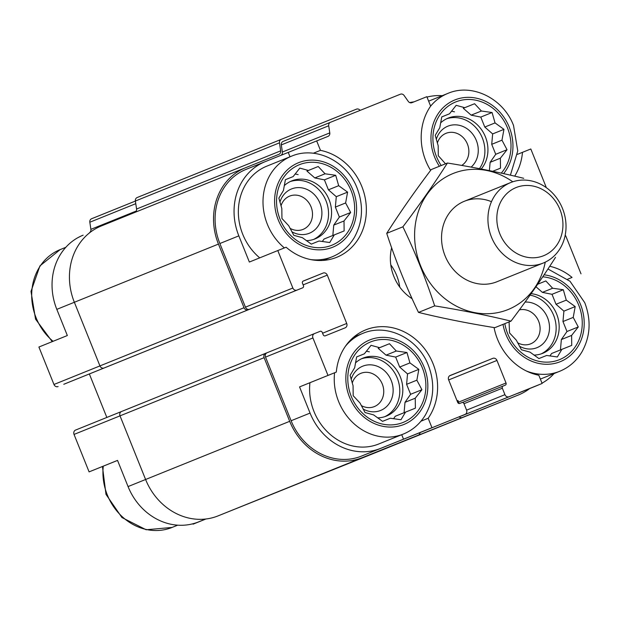 <?xml version="1.0" encoding="UTF-8"?>
<svg xmlns="http://www.w3.org/2000/svg" width="620" height="620" viewBox="0 0 620 620"><rect width="100%" height="100%" fill="white"/><g stroke="black" fill="none" stroke-linecap="round" stroke-linejoin="round"><path stroke-width="0.93" d="M290.269 181.559A31.256 27.575 -112 0 1 326.019 200.826A31.256 27.575 -112 0 1 313.627 239.421M306.35 240.638A31.256 27.575 68 0 0 315.169 238.855A31.256 27.575 68 0 0 329.05 199.601A31.256 27.575 68 0 0 291.764 180.893A31.256 27.575 68 0 0 284.224 185.69M446.625 118.776A31.256 27.575 -112 0 1 482.375 138.051A31.256 27.575 -112 0 1 479.43 168.656M481.236 169.004A31.256 27.575 68 0 0 485.414 136.826A31.256 27.575 68 0 0 448.121 118.118A31.256 27.575 68 0 0 440.588 122.915M530.046 295.167A31.256 27.575 -112 0 1 553.621 315.27A31.256 27.575 -112 0 1 541.229 353.865M533.96 355.082A31.256 27.575 68 0 0 542.771 353.299A31.256 27.575 68 0 0 556.652 314.046A31.256 27.575 68 0 0 531.1 293.671M361.507 358.779A31.256 27.575 -112 0 1 397.257 378.053A31.256 27.575 -112 0 1 384.873 416.64M377.596 417.857A31.256 27.575 68 0 0 386.407 416.082A31.256 27.575 68 0 0 400.295 376.821A31.256 27.575 68 0 0 363.002 358.112A31.256 27.575 68 0 0 355.469 362.917M259.726 257.858A54.265 47.864 -112 0 1 238.514 207.374A54.265 47.864 -112 0 1 266.84 166.144L291.493 156.194A54.265 47.864 -112 0 0 263.167 197.431A54.265 47.864 -112 0 0 284.379 247.915M264.972 161.75L246.179 169.338A59.04 52.08 68 0 0 246.094 169.369L265.058 161.712A59.04 52.08 68 0 1 265.135 161.68L288.238 152.404L289.997 156.79M265.058 161.712A59.04 52.08 68 0 0 238.832 235.863L249.356 262.043L277.791 250.558L292.849 288.021A3.472 3.061 68 0 0 296.988 290.098L302.676 287.82A1.736 1.534 68 0 0 302.676 287.812A1.736 1.534 68 0 0 303.451 285.634L302.475 283.216A1.736 1.534 68 0 1 303.25 281.038L323.152 273.048A3.472 3.061 68 0 1 327.29 275.125L346.719 323.462A3.472 3.061 68 0 1 345.177 327.825A3.472 3.061 68 0 0 345.177 327.825L325.275 335.815A1.736 1.534 68 0 1 323.206 334.769L322.229 332.359A1.736 1.534 68 0 0 320.16 331.312L314.479 333.599A3.472 3.061 68 0 0 314.472 333.599A3.472 3.061 68 0 0 312.929 337.962L327.988 375.418L336.311 372.078L299.545 386.903L327.988 375.418M75.586 430.063L121.442 411.541L75.586 430.063A3.472 3.061 68 0 0 74.036 434.426L120.017 415.857A3.472 3.061 68 0 1 121.559 411.494A3.472 3.061 68 0 0 121.559 411.494L267.081 352.741A3.472 3.061 68 0 0 267.073 352.741A3.472 3.061 68 0 0 265.531 357.104L291.113 420.74L310.07 413.083L299.545 386.903M310.07 413.083A59.04 52.08 68 0 0 380.424 448.462L403.519 439.185L401.721 434.705M334.583 372.775A54.265 47.864 -112 0 0 354.276 423.971A54.265 47.864 -112 0 0 403.364 434.046L378.719 443.998A54.265 47.864 -112 0 1 329.623 433.923A54.265 47.864 -112 0 1 309.938 382.726M81.088 236.049L77.903 237.669M58.102 386.562A3.472 3.061 68 0 1 53.963 384.478L38.905 347.022L67.34 335.536L56.815 309.357L74.361 302.273L99.936 365.909A3.472 3.061 68 0 0 104.075 367.993L63.782 384.276A1.736 1.534 68 0 0 63.79 384.276L111.182 365.141A1.736 1.534 68 0 0 111.189 365.134A1.736 1.534 68 0 0 111.243 365.11M117.544 460.412L89.094 471.882L117.537 460.396L128.061 486.576A59.04 52.08 68 0 0 198.408 521.955L205.654 519.025M192.913 523.768L193.068 524.163L205.84 519.002M288.238 152.404L316.68 140.926L320.47 150.358L313.325 153.241M320.47 150.358A56.435 49.778 -112 0 1 365.661 200.562A56.435 49.778 -112 0 1 336.73 257.3A56.435 49.778 -112 0 1 286.115 247.217L277.791 250.558M336.311 372.078A56.435 49.778 -112 0 1 365.715 329.871A56.435 49.778 -112 0 1 425.986 350.688A56.435 49.778 -112 0 1 428.172 418.268L431.962 427.699L403.519 439.185M428.172 418.268L420.996 421.166M442.231 95.681A59.04 52.08 68 0 0 427.002 97.092M546.135 187.527A3.472 3.061 68 0 0 545.871 186.434L530.813 148.978L517.452 154.349M430.613 170.384A56.435 49.778 -112 0 1 430.629 106.129L426.839 96.697L411.967 102.664A3.472 3.061 68 0 1 408.255 101.378L404.108 95.496A3.472 3.061 68 0 0 400.404 94.209L330.491 122.279A3.472 3.061 68 0 0 328.709 125.767L329.786 132.889A3.472 3.061 68 0 1 328.003 136.377A3.472 3.061 68 0 1 327.996 136.377L316.68 140.926M549.754 266.267A56.435 49.778 -112 0 1 572.051 277.435L567.672 279.225M572.051 277.435L567.657 279.209M460.986 416.059A3.472 3.061 68 0 0 461.675 415.881L542.12 383.47L538.819 375.247A56.435 49.778 -112 0 1 494.062 327.569M246.094 169.369A59.04 52.08 68 0 0 219.868 243.521L245.45 307.156A3.472 3.061 68 0 0 249.589 309.24L296.988 290.098M291.113 420.74A59.04 52.08 68 0 0 361.46 456.111L417.609 433.574A3.472 3.061 68 0 0 417.617 433.566A3.472 3.061 68 0 0 417.624 433.566L465.008 414.431A3.472 3.061 68 0 0 465.015 414.431A3.472 3.061 68 0 0 466.558 410.068L463.969 403.628A1.736 1.534 68 0 0 461.9 402.582L459.769 403.442A1.736 1.534 68 0 1 457.7 402.403L448.632 379.843A3.472 3.061 68 0 1 450.174 375.48L492.822 358.36A3.472 3.061 68 0 1 496.961 360.437L506.029 382.997A1.736 1.534 68 0 1 505.254 385.175L503.122 386.035A1.736 1.534 68 0 0 503.114 386.035A1.736 1.534 68 0 0 502.347 388.213L504.936 394.661A3.472 3.061 68 0 0 509.074 396.738L542.12 383.47M431.962 427.699L417.617 433.566M536.781 385.679A59.04 52.08 68 0 0 536.866 385.648A59.04 52.08 68 0 0 538.819 384.803M542.012 383.191A59.04 52.08 68 0 0 554.102 373.535M581.01 273.839L565.952 236.375A3.472 3.061 68 0 0 565.192 235.189M412.122 298.731A43.408 38.293 -112 0 1 391.638 247.767M522.49 152.319A56.435 49.778 -112 0 1 514.685 176.15M265.654 353.307A3.472 3.061 68 0 0 264.112 357.67L120.017 415.857L145.599 479.493A60.776 53.615 68 0 0 218.015 515.91L274.164 493.365A3.472 3.061 68 0 0 274.172 493.365A3.472 3.061 68 0 0 274.179 493.365M317.541 475.85A3.472 3.061 68 0 0 318.231 475.672L374.379 453.135A60.776 53.615 68 0 0 374.465 453.096A60.776 53.615 68 0 0 374.55 453.057M63.79 384.276L110.476 365.42A2.604 2.294 68 0 0 110.484 365.42L255.277 306.954A1.736 1.534 68 0 0 255.285 306.954L302.676 287.82M283.092 141.422L330.491 122.279L283.1 141.414A3.472 3.061 68 0 0 283.092 141.422A3.472 3.061 68 0 0 281.31 144.91L282.387 152.024L329.786 132.889M281.015 155.302A3.472 3.061 68 0 0 282.387 152.024M360.127 110.383A3.472 3.061 68 0 0 356.461 109.159L281.248 139.353A3.472 3.061 68 0 0 279.465 142.84L280.674 150.846A3.472 3.061 68 0 1 278.892 154.333A3.472 3.061 68 0 0 278.892 154.333L245.536 167.725A60.776 53.615 68 0 0 245.442 167.764A60.776 53.615 68 0 0 218.449 244.086L244.032 307.729A3.472 3.061 68 0 0 248.171 309.806L249.589 309.24M89.35 373.953L106.834 417.438M458.103 403.023A3.472 3.061 68 0 0 457.979 400.52L458.63 402.132L506.029 382.997M458.676 403.418A1.736 1.534 68 0 0 458.63 402.132M264.112 357.67L289.695 421.313A60.776 53.615 68 0 0 362.111 457.723L418.26 435.186A3.472 3.061 68 0 0 418.26 435.178A3.472 3.061 68 0 0 420.073 432.574M459.141 416.803A3.472 3.061 68 0 0 462.326 417.493L518.467 394.948A60.776 53.615 68 0 0 518.56 394.917A60.776 53.615 68 0 0 529.705 388.538M413.966 101.866A60.776 53.615 68 0 0 409.673 102.579M137.152 197.54L281.248 139.353L137.16 197.532A3.472 3.061 68 0 0 137.152 197.54A3.472 3.061 68 0 0 135.369 201.027L136.578 209.025L280.674 150.846M135.346 212.218A3.472 3.061 68 0 0 136.578 209.025M245.357 167.795L101.44 225.905A60.776 53.615 68 0 0 101.355 225.944A60.776 53.615 68 0 0 74.353 302.273L218.449 244.086M91.597 218.744L135.377 201.066L91.605 218.736A3.472 3.061 68 0 0 91.597 218.744A3.472 3.061 68 0 0 89.823 222.231L90.892 229.346L136.33 211.001M89.668 232.531A3.472 3.061 68 0 0 90.892 229.346M83.041 235.213L83.127 235.174A59.04 52.08 68 0 0 83.041 235.213A59.04 52.08 68 0 0 56.815 309.357M74.036 434.426L89.094 471.882M193.068 524.163L205.949 518.994M205.716 519.018L198.408 521.955M390.786 264.864A43.408 38.293 -112 0 1 396.684 275.489A43.408 38.293 -112 0 1 399.761 287.091M542.748 276.815A43.408 38.293 -112 0 1 578.739 305.156A43.408 38.293 -112 0 1 554.993 361.127A43.408 38.293 -112 0 1 504.827 323.64M509.09 321.92L509.539 332.94L516.359 340.225L521.42 349.773L529.991 352.121L538.904 358.569L546.654 355.462L557.326 356.965L561.89 349.347L571.733 345.387L571.617 335.412L578.274 326.949L573.221 317.401L575.197 306.575L566.277 300.134L563.317 289.742L552.653 288.238L545.825 280.945L537.711 284.208M525.086 302.072A23.878 21.064 -112 0 1 547.576 317.696A23.878 21.064 -112 0 1 543.329 343.433A23.878 21.064 -112 0 1 519.413 346.169M519.389 309.876A17.949 15.833 -112 0 1 538.656 321.292A17.949 15.833 -112 0 1 530.689 343.829A17.949 15.833 -112 0 1 517.63 342.767M441.223 165.525A43.408 38.293 -112 0 1 451.678 103.889A43.408 38.293 -112 0 1 507.493 127.929A43.408 38.293 -112 0 1 501.262 173.127M492.691 171.298L500.487 168.167L500.371 158.193L507.028 149.722L501.975 140.174L503.952 129.355L495.039 122.907L492.079 112.515L481.407 111.011L474.587 103.726L464.744 107.678L456.165 105.33L449.508 113.793L441.758 116.901L439.782 127.728L435.217 135.346L438.177 145.739L438.293 155.713L445.509 163.796M436.286 139.399A23.878 21.064 -112 0 1 455.444 124.829A23.878 21.064 -112 0 1 476.338 140.476A23.878 21.064 -112 0 1 471.138 167.113M437.356 143.112A17.949 15.833 -112 0 1 446.005 133.323A17.949 15.833 -112 0 1 467.418 144.065A17.949 15.833 -112 0 1 461.722 165.431M422.375 367.931A43.408 38.293 -112 0 1 383.098 424.212A43.408 38.293 -112 0 1 355.051 354.446A43.408 38.293 -112 0 1 422.375 367.931M351.137 190.704A43.408 38.293 -112 0 1 311.852 246.993A43.408 38.293 -112 0 1 283.805 177.227A43.408 38.293 -112 0 1 351.137 190.704M405.534 412.122L415.377 408.169L415.253 398.187L421.918 389.724L416.865 380.176L418.833 369.357L409.921 362.909L406.96 352.517L396.288 351.013L389.469 343.72L379.626 347.673L371.047 345.325L364.389 353.795L356.639 356.903L354.671 367.722L350.099 375.348L353.059 385.733L353.183 395.715L360.003 403.008L365.056 412.548L373.635 414.904L382.548 421.344L390.298 418.236L400.962 419.74L405.534 412.122L395.281 416.26L393.553 418.732M351.168 379.401A23.878 21.064 -112 0 1 370.334 364.824A23.878 21.064 -112 0 1 391.22 380.478A23.878 21.064 -112 0 1 386.973 406.209A23.878 21.064 -112 0 1 363.056 408.944M352.238 383.106A17.949 15.833 -112 0 1 360.887 373.325A17.949 15.833 -112 0 1 382.3 384.067A17.949 15.833 -112 0 1 374.325 406.604A17.949 15.833 -112 0 1 361.266 405.542M334.288 234.895L344.131 230.942L344.015 220.968L350.672 212.505L345.619 202.957L347.595 192.13L338.675 185.69L335.714 175.297L325.05 173.794L318.223 166.501L308.38 170.453L299.809 168.105L293.151 176.568L285.394 179.684L283.425 190.503L278.861 198.121L281.821 208.514L281.937 218.496L288.757 225.781L293.81 235.329L302.389 237.677L311.302 244.125L319.052 241.017L329.724 242.521L334.288 234.895L324.035 239.041L322.307 241.513M279.93 202.174A23.878 21.064 -112 0 1 299.088 187.604A23.878 21.064 -112 0 1 319.974 203.251A23.878 21.064 -112 0 1 315.727 228.989A23.878 21.064 -112 0 1 291.811 231.725M281 205.887A17.949 15.833 -112 0 1 289.649 196.098A17.949 15.833 -112 0 1 311.054 206.84A17.949 15.833 -112 0 1 303.087 229.385A17.949 15.833 -112 0 1 290.028 228.323M404.077 412.711L405 402.326L410.618 394.289L406.604 384.315L407.534 373.914L418.833 369.357M406.604 384.315L416.865 380.176M407.534 373.914L399.668 367.048L409.921 362.909M399.668 367.048L395.661 357.081L406.96 352.517M395.661 357.081L386.035 355.151L396.288 351.013M386.035 355.151L378.169 348.285L389.469 343.72M378.169 348.285L379.626 347.673M369.373 351.819L366.366 351.215M356.639 356.926L364.389 353.795M405 402.326L415.253 398.187M410.618 394.289L421.918 389.724M560.433 349.928L561.364 339.551L566.975 331.506L562.968 321.54L563.898 311.139L575.197 306.575M562.968 321.54L573.221 317.401M563.898 311.139L556.024 304.273L566.277 300.134M556.024 304.273L552.017 294.306L563.317 289.742M552.017 294.306L542.399 292.377L552.653 288.238M537.695 284.231L545.825 280.945M542.399 292.377L535.951 286.75M549.909 355.958L551.637 353.485L561.89 349.347M561.364 339.551L571.617 335.412M566.975 331.506L578.274 326.949M489.382 170.624L490.118 162.332L495.729 154.287L491.722 144.321L492.652 133.92L503.952 129.355M491.722 144.321L501.975 140.174M492.652 133.92L484.786 127.053L495.039 122.907M484.786 127.053L480.779 117.079L492.079 112.515M480.779 117.079L471.154 115.157L481.407 111.011M471.154 115.157L463.287 108.283L474.587 103.726M463.287 108.283L464.744 107.678M454.491 111.817L451.484 111.22M441.75 116.924L449.508 113.793M490.118 162.332L500.371 158.193M495.729 154.287L507.028 149.722M332.832 235.484L333.762 225.106L339.373 217.062L335.366 207.096L336.288 196.695L347.595 192.13M335.366 207.096L345.619 202.957M336.288 196.695L328.422 189.828L338.675 185.69M328.422 189.828L324.415 179.854L335.714 175.297M324.415 179.854L314.797 177.932L325.05 173.794M314.797 177.932L306.923 171.066L318.223 166.501M306.923 171.066L308.38 170.453M298.127 174.592L295.128 173.995M285.394 179.699L293.151 176.568M333.762 225.106L344.015 220.968M339.373 217.062L350.672 212.505M499.798 233.701A36.751 32.418 -112 0 1 533.061 186.054A36.751 32.418 -112 0 1 556.799 245.117A36.751 32.418 -112 0 1 499.798 233.701M491.443 237.065A43.408 38.293 -112 0 1 510.725 182.543A43.408 38.293 -112 0 1 562.487 208.46A43.408 38.293 -112 0 1 543.229 263.05A43.408 38.293 -112 0 1 491.443 237.065M545.236 262.167A73.361 64.713 -112 0 1 507.958 309.597A73.361 64.713 -112 0 1 414.648 232.306A73.361 64.713 -112 0 1 512.779 181.792M496.783 281.805A43.408 38.293 -112 0 1 441.642 240.901A43.408 38.293 -112 0 1 491.474 201.686M523.722 178.304C500.046 172.5 474.61 167.408 447.423 163.021C434.341 183.574 419.5 204.84 402.899 226.812C415.113 252.115 425.707 278.473 434.682 305.877C461.877 310.256 487.312 315.347 510.989 321.152C527.589 299.181 542.43 277.915 555.505 257.362M510.989 321.152L494.799 327.685C467.612 323.307 442.176 318.215 418.5 312.41C406.286 287.099 395.684 260.749 386.717 233.345C399.799 212.792 414.633 191.534 431.233 169.562L447.423 163.021M434.682 305.877L418.5 312.41M402.899 226.812L386.717 233.345M219.868 243.521L238.832 235.863M245.45 307.156L292.849 288.021M265.531 357.104L312.929 337.962M361.46 456.111L380.424 448.462M461.675 415.881L509.074 396.738M281.31 144.91L328.709 125.767M104.075 367.993L248.171 309.806M302.955 281.201L323.152 273.048M303.149 284.875L327.29 275.125M322.578 333.211L346.719 323.462M121.567 411.494L265.647 353.315M267.081 352.741L314.464 333.599L267.073 352.741M449.562 375.829L492.822 358.36M448.671 379.936L496.961 360.437M457.087 400.884L457.979 400.52M462.373 402.489L503.114 386.035L462.373 402.489M464 403.697L502.347 388.213M466.589 410.146L504.936 394.661M135.369 201.027L279.465 142.84M53.963 384.478L244.032 307.729M128.061 486.576L289.695 421.313M218.015 515.91L362.111 457.723M418.26 435.178L274.172 493.365L418.26 435.186M318.231 475.672L462.326 417.493M374.379 453.135L518.467 394.948M89.823 222.231L135.772 203.678M544.089 274.815A45.578 40.207 -112 0 1 580.514 304.443A45.578 40.207 -112 0 1 555.814 363.149A45.578 40.207 -112 0 1 502.998 324.376M547.956 268.995L569.997 281.248L584.776 302.731C591.364 320.199 590.387 336.637 581.855 352.036C576.476 360.979 569.098 367.389 559.728 371.272A54.265 47.864 -112 0 1 526.233 370.93M439.394 166.261A45.578 40.207 -112 0 1 450.864 101.866A45.578 40.207 -112 0 1 509.276 127.216A45.578 40.207 -112 0 1 503.603 173.639M430.567 106.214A54.265 47.864 -112 0 1 447.849 93.411L428.637 101.168M424.157 367.218A45.578 40.207 -112 0 1 382.912 426.312A45.578 40.207 -112 0 1 353.462 353.059A45.578 40.207 -112 0 1 424.157 367.218M345.456 346.216A54.265 47.864 -112 0 1 362.731 333.413L353.849 337.001M352.912 189.991A45.578 40.207 -112 0 1 311.666 249.093A45.578 40.207 -112 0 1 282.216 175.84A45.578 40.207 -112 0 1 352.912 189.991M291.493 156.194C315.836 145.63 347.115 161.378 357.174 188.286C363.762 205.755 362.785 222.192 354.253 237.592C348.874 246.535 341.496 252.945 332.126 256.82A54.265 47.864 -112 0 1 310.798 259.61M177.684 525.171L172.058 527.442A54.265 47.864 -112 0 1 122.969 517.367A54.265 47.864 -112 0 1 103.276 466.178M53.064 341.302A54.265 47.864 -112 0 1 31.86 290.819A54.265 47.864 -112 0 1 60.187 249.589L65.805 247.318M517.909 393.305L536.866 385.648M255.277 306.954L302.676 287.812M101.355 225.944L245.442 167.764M110.476 365.42L254.572 307.241M374.465 453.096L518.56 394.917M559.728 371.272L540.361 379.091M510.4 175.166L517.754 150.939L513.538 125.511C503.479 98.603 472.192 82.848 447.849 93.411M403.364 434.046C412.742 430.164 420.12 423.755 425.49 414.819C434.031 399.412 435 382.974 428.42 365.506C418.361 338.597 387.074 322.849 362.731 333.413M332.126 256.82L323.237 260.408M172.058 527.442L146.126 529.759L121.939 517.537L105.989 494.365L102.455 466.504M52.243 341.635L35.541 319.114L31 291.408L39.936 265.887L60.187 249.589M510.725 182.543L464.341 201.275M543.229 263.05L496.845 281.782"/></g></svg>
